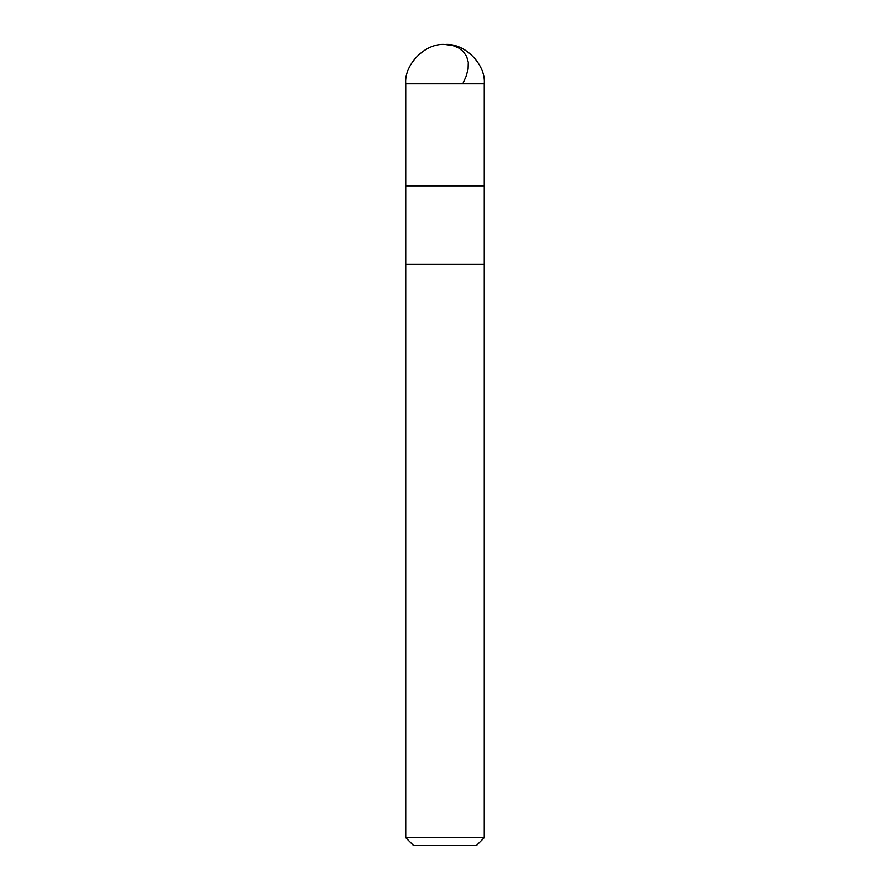 <?xml version="1.0" encoding="UTF-8"?>
<svg xmlns="http://www.w3.org/2000/svg" width="890" height="890" viewBox="0 0 890 890"><rect width="100%" height="100%" fill="white"/><g stroke="black" fill="none" stroke-linecap="round" stroke-linejoin="round"><path stroke-width="1.33" d="M405.74 83.76C403.982 64.336 425.576 42.742 445 44.5C464.424 42.742 486.018 64.336 484.26 83.76L405.74 83.76L484.26 83.76L484.26 185.854L405.74 185.854L405.74 83.76L405.74 185.854L484.26 185.854L484.26 83.76C486.018 64.336 464.424 42.742 445 44.5C425.576 42.742 403.982 64.336 405.74 83.76M484.26 185.854L405.74 185.854L484.26 185.854L484.26 264.386L405.74 264.386L405.74 185.854L405.74 264.386L484.26 264.386L484.26 837.646L405.74 837.646L405.74 264.386L405.74 837.646L484.26 837.646L476.417 845.5L413.583 845.5L405.74 837.646L413.583 845.5L476.417 845.5L484.26 837.646L484.26 185.854M445.2 44.511L452.654 45.479L458.484 47.86L463.278 51.564L466.66 56.448L468.296 62.345L468.096 69.031L466.138 76.262L462.778 83.76"/></g></svg>
